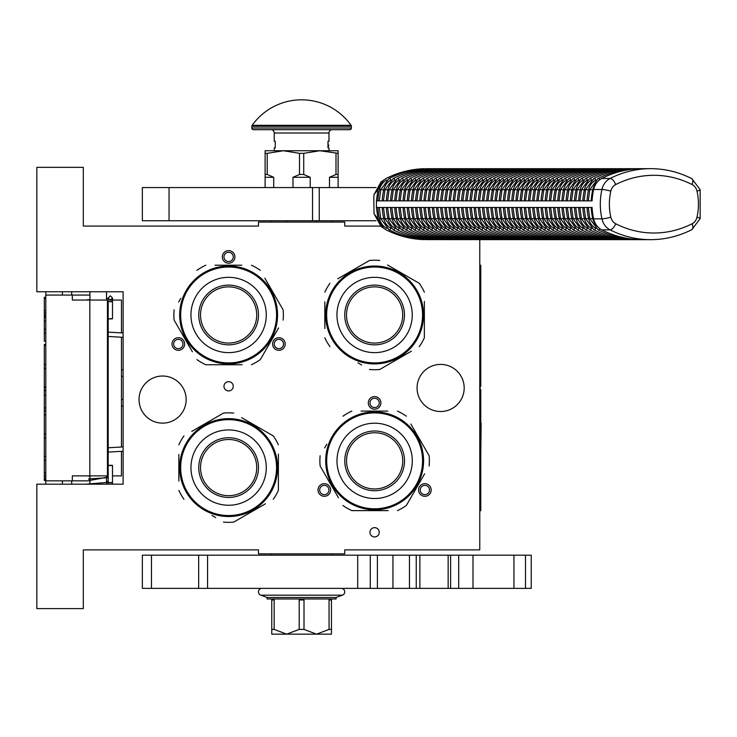 <?xml version="1.0" encoding="UTF-8"?>
<svg xmlns="http://www.w3.org/2000/svg" width="737" height="737" viewBox="0 0 737 737"><rect width="100%" height="100%" fill="white"/><g stroke="black" fill="none" stroke-linecap="round" stroke-linejoin="round"><path stroke-width="1.11" d="M228.617 381.665A4.643 4.643 0 0 0 223.974 386.308A4.643 4.643 0 0 0 228.617 390.951A4.643 4.643 0 0 0 233.26 386.308A4.643 4.643 0 0 0 228.617 381.665M374.599 527.646A4.643 4.643 0 0 0 369.956 532.289A4.643 4.643 0 0 0 374.599 536.941A4.643 4.643 0 0 0 379.242 532.289A4.643 4.643 0 0 0 374.599 527.646M181.486 349.467A6.301 6.301 0 0 0 183.799 340.853A6.301 6.301 0 0 0 175.185 338.55A6.301 6.301 0 0 0 172.873 347.164A6.301 6.301 0 0 0 181.486 349.467M282.05 338.55A6.301 6.301 0 0 0 273.436 340.853A6.301 6.301 0 0 0 275.749 349.467A6.301 6.301 0 0 0 284.362 347.164A6.301 6.301 0 0 0 282.05 338.55M222.316 256.918A6.301 6.301 0 0 0 228.617 263.22A6.301 6.301 0 0 0 234.919 256.918A6.301 6.301 0 0 0 228.617 250.617A6.301 6.301 0 0 0 222.316 256.918M327.468 495.448A6.301 6.301 0 0 0 329.78 486.835A6.301 6.301 0 0 0 321.166 484.531A6.301 6.301 0 0 0 318.854 493.145A6.301 6.301 0 0 0 327.468 495.448M428.031 484.531A6.301 6.301 0 0 0 419.427 486.835A6.301 6.301 0 0 0 421.73 495.448A6.301 6.301 0 0 0 430.344 493.145A6.301 6.301 0 0 0 428.031 484.531M368.297 402.899A6.301 6.301 0 0 0 374.599 409.201A6.301 6.301 0 0 0 380.9 402.899A6.301 6.301 0 0 0 374.599 396.598A6.301 6.301 0 0 0 368.297 402.899M139.035 399.583A23.556 23.556 0 0 0 162.591 423.139A23.556 23.556 0 0 0 186.148 399.583A23.556 23.556 0 0 0 162.591 376.027A23.556 23.556 0 0 0 139.035 399.583M417.068 387.966A23.556 23.556 0 0 0 440.625 411.522A23.556 23.556 0 0 0 464.181 387.966A23.556 23.556 0 0 0 440.625 364.41A23.556 23.556 0 0 0 417.068 387.966M380.449 226.066L344.741 226.066L344.741 222.077L258.475 222.077L258.475 226.066L83.299 226.066L83.299 167.336L36.85 167.336L36.85 291.751L123.116 291.751L123.116 484.181L36.85 484.181L36.85 608.605L83.299 608.605L83.299 549.876L258.475 549.876L258.475 553.856L344.741 553.856L344.741 549.876L479.769 549.876L479.769 239.663M176.014 339.987A4.643 4.643 0 0 1 182.361 341.682A4.643 4.643 0 0 1 180.657 348.03A4.643 4.643 0 0 1 174.31 346.335A4.643 4.643 0 0 1 176.014 339.987M276.578 348.03A4.643 4.643 0 0 1 274.873 341.682A4.643 4.643 0 0 1 281.221 339.987A4.643 4.643 0 0 1 282.925 346.335A4.643 4.643 0 0 1 276.578 348.03M233.26 256.918A4.643 4.643 0 0 1 228.617 261.561A4.643 4.643 0 0 1 223.974 256.918A4.643 4.643 0 0 1 228.617 252.275A4.643 4.643 0 0 1 233.26 256.918M321.995 485.969A4.643 4.643 0 0 1 328.343 487.664A4.643 4.643 0 0 1 326.638 494.011A4.643 4.643 0 0 1 320.291 492.316A4.643 4.643 0 0 1 321.995 485.969M422.559 494.011A4.643 4.643 0 0 1 420.855 487.664A4.643 4.643 0 0 1 427.202 485.969A4.643 4.643 0 0 1 428.906 492.316A4.643 4.643 0 0 1 422.559 494.011M379.242 402.899A4.643 4.643 0 0 1 374.599 407.543A4.643 4.643 0 0 1 369.956 402.899A4.643 4.643 0 0 1 374.599 398.256A4.643 4.643 0 0 1 379.242 402.899M328.315 222.077L304.501 222.077M89.932 484.181L89.932 475.89M89.932 300.051L89.932 291.751M106.524 484.181L106.524 475.89M106.524 300.051L106.524 291.751M123.116 405.801A6.633 6.633 0 0 1 121.458 406.179M123.116 370.14A6.633 6.633 0 0 0 121.458 369.753M121.458 451.33L121.458 475.89L112.494 475.89M108.182 475.89L72.346 475.89L72.346 480.865L45.805 480.865L45.805 484.181L45.805 480.542L44.312 480.542L44.312 344.474L45.805 344.474L45.805 341.277L44.312 341.277L44.312 297.297L45.805 297.297L45.805 291.751L45.805 480.865M121.458 447.018L121.458 337.214M121.458 332.903L121.458 300.051L109.702 300.051M71.682 295.067L71.682 291.751M71.682 484.181L71.682 480.865M89.932 295.067L45.805 295.067M89.932 480.865L72.346 480.865M72.346 295.067L72.346 300.051L89.831 300.051L89.831 475.89M107.445 475.89L107.445 300.051L89.831 300.051M45.805 317.057L44.312 317.057M45.805 298.393L44.312 298.393M45.805 310.498L44.312 310.498M45.805 313.022L44.312 313.022M45.805 315.04L44.312 315.04M45.805 316.551L44.312 316.551M45.805 333.207L44.312 333.207M45.805 321.092L44.312 321.092M45.805 329.172L44.312 329.172M45.805 364.493L44.312 364.493M45.805 345.312L44.312 345.312M45.805 368.528L44.312 368.528M45.805 386.695L44.312 386.695M45.805 390.73L44.312 390.73M45.805 395.272L44.312 395.272M45.805 407.883L44.312 407.883M45.805 410.914L44.312 410.914M45.805 434.121L44.312 434.121M45.805 414.949L44.312 414.949M45.805 438.156L44.312 438.156M45.805 456.323L44.312 456.323M45.805 472.472L44.312 472.472M45.805 474.987L44.312 474.987M45.805 477.014L44.312 477.014M45.805 479.032L44.312 479.032M45.805 480.036L44.312 480.036M45.805 460.358L44.312 460.358M44.312 390.38L45.805 390.38M110.338 318.688C113.12 318.771 113.12 318.854 110.338 318.937C107.556 318.854 107.556 318.771 110.338 318.688C113.12 318.771 113.12 318.854 110.338 318.937C107.556 318.854 107.556 318.771 110.338 318.688M108.182 298.319L106.524 298.457M89.932 299.498L85.768 300.051M110.338 465.544C113.12 465.462 113.12 465.379 110.338 465.296C107.556 465.379 107.556 465.462 110.338 465.544C113.12 465.462 113.12 465.379 110.338 465.296C107.556 465.379 107.556 465.462 110.338 465.544M108.182 481.611L106.524 481.464M89.932 480.423L106.524 477.336M89.932 476.268L87.298 475.89M85.768 484.181L108.182 482.357M108.182 481.353L106.524 481.215M89.932 480.183L88.578 478.949L108.182 477.687M108.182 476.544L106.524 476.415M228.617 362.917A47.942 47.942 0 0 0 276.559 314.975A47.942 47.942 0 0 0 228.617 267.034A47.942 47.942 0 0 0 180.676 314.975A47.942 47.942 0 0 0 228.617 362.917M228.617 363.912A48.937 48.937 0 0 0 277.554 314.975A48.937 48.937 0 0 0 228.617 266.039A48.937 48.937 0 0 0 179.681 314.975A48.937 48.937 0 0 0 228.617 363.912M241.764 265.209L215.103 265.209M218.944 265.209L224.002 265.209M180.74 298.365L178.621 302.041M190.293 348.131L174.116 320.107A54.741 54.741 0 0 1 174.116 309.844M174.116 320.107L192.412 351.807M215.471 364.741L205.807 364.741A54.741 54.741 0 0 1 196.917 359.61M205.807 364.741L242.132 364.741M238.291 364.741L233.233 364.741M251.428 364.741A54.741 54.741 0 0 0 260.318 359.61L278.614 327.919M276.495 331.595L260.318 359.61M283.119 320.107A54.741 54.741 0 0 0 283.119 309.844L264.823 278.144M266.941 281.829L283.119 309.844M260.318 270.341A54.741 54.741 0 0 0 251.428 265.209M196.917 270.341A54.741 54.741 0 0 1 205.807 265.209M243.901 361.471L244.831 361.148M241.57 362.171L243.367 361.637M243.993 361.434L245.154 361.038M235.858 363.378L237.231 363.148A48.937 48.937 0 0 0 238.438 362.917L239.682 362.65A48.937 48.937 0 0 0 244.896 361.13M237.13 363.166L237.756 363.055M239.322 362.733A48.937 48.937 0 0 1 238.438 362.917L239.682 362.65M254.716 356.376L254.283 356.644L254.716 356.376A48.937 48.937 0 0 0 264.049 348.739L264.187 348.583M253.528 357.095L253.703 356.994A48.937 48.937 0 0 1 253.528 357.095L253.086 357.362L253.528 357.095M245.882 360.771L246.37 360.586M247.217 360.236A48.937 48.937 0 0 0 250.11 358.947M258.42 353.797A48.937 48.937 0 0 0 259.396 353.023M266.425 346.049L266.932 345.413L266.425 346.049M268.563 343.249L267.485 344.713L268.563 343.249L268.019 342.871M253.086 357.362L252.469 357.712A48.937 48.937 0 0 0 252.644 357.611L253.086 357.362M236.135 363.332L237.176 363.157M200.519 314.975A28.098 28.098 0 0 0 228.617 343.073A28.098 28.098 0 0 0 256.716 314.975A28.098 28.098 0 0 0 228.617 286.877A28.098 28.098 0 0 0 200.519 314.975M198.76 314.975A29.858 29.858 0 0 1 228.617 285.118A29.858 29.858 0 0 1 258.475 314.975A29.858 29.858 0 0 1 228.617 344.842A29.858 29.858 0 0 1 198.76 314.975M190.957 314.975A37.661 37.661 0 0 0 228.617 352.636A37.661 37.661 0 0 0 266.278 314.975A37.661 37.661 0 0 0 228.617 277.324A37.661 37.661 0 0 0 190.957 314.975M276.559 467.599A47.942 47.942 0 0 0 228.617 419.657A47.942 47.942 0 0 0 180.676 467.599A47.942 47.942 0 0 0 228.617 515.541A47.942 47.942 0 0 0 276.559 467.599M277.554 467.599A48.937 48.937 0 0 0 228.617 418.662A48.937 48.937 0 0 0 179.681 467.599A48.937 48.937 0 0 0 228.617 516.536A48.937 48.937 0 0 0 277.554 467.599M178.851 454.453L178.851 481.114M178.851 477.263L178.851 472.205M212.007 515.467L215.683 517.595M261.773 505.923L233.749 522.1A54.741 54.741 0 0 1 223.486 522.1M233.749 522.1L265.449 503.795M278.383 480.736L278.383 490.4A54.741 54.741 0 0 1 273.252 499.29M278.383 490.4L278.383 454.075M278.383 457.926L278.383 462.983M278.383 444.789A54.741 54.741 0 0 0 273.252 435.899L241.552 417.603M245.228 419.722L273.252 435.899M233.749 413.098A54.741 54.741 0 0 0 223.486 413.098L191.786 431.394M195.462 429.275L223.486 413.098M183.983 435.899A54.741 54.741 0 0 0 178.851 444.789M183.983 499.29A54.741 54.741 0 0 1 178.851 490.4M275.104 452.315L274.79 451.385M275.463 453.439L275.279 452.85M275.076 452.214L274.68 451.062M275.813 454.646L275.472 453.467M277.02 460.358L276.79 458.985A48.937 48.937 0 0 0 276.559 457.769L276.292 456.535A48.937 48.937 0 0 0 274.772 451.32M276.974 460.072L276.697 458.451M276.568 457.806L276.292 456.535M276.559 457.769A48.937 48.937 0 0 0 276.366 456.894M270.009 441.491L270.286 441.933L270.009 441.491A48.937 48.937 0 0 0 262.971 432.748M274.413 450.335L274.219 449.846M273.878 448.99A48.937 48.937 0 0 0 272.579 446.097M267.43 437.796A48.937 48.937 0 0 0 266.665 436.82M259.691 429.791L259.055 429.275L259.691 429.791M256.891 427.653L258.346 428.722L256.891 427.653L256.513 428.197M270.995 443.13L271.354 443.748A48.937 48.937 0 0 0 271.253 443.573L270.995 443.13M271.935 444.826L272.027 445.001A48.937 48.937 0 0 0 271.354 443.748M228.617 495.697A28.098 28.098 0 0 0 256.716 467.599A28.098 28.098 0 0 0 228.617 439.501A28.098 28.098 0 0 0 200.519 467.599A28.098 28.098 0 0 0 228.617 495.697M228.617 497.457A29.858 29.858 0 0 1 198.76 467.599A29.858 29.858 0 0 1 228.617 437.732A29.858 29.858 0 0 1 258.475 467.599A29.858 29.858 0 0 1 228.617 497.457M228.617 505.25A37.661 37.661 0 0 0 266.278 467.599A37.661 37.661 0 0 0 228.617 429.938A37.661 37.661 0 0 0 190.957 467.599A37.661 37.661 0 0 0 228.617 505.25M422.541 314.975A47.942 47.942 0 0 0 374.599 267.034A47.942 47.942 0 0 0 326.657 314.975A47.942 47.942 0 0 0 374.599 362.917A47.942 47.942 0 0 0 422.541 314.975M423.535 314.975A48.937 48.937 0 0 0 374.599 266.039A48.937 48.937 0 0 0 325.662 314.975A48.937 48.937 0 0 0 374.599 363.912A48.937 48.937 0 0 0 423.535 314.975M324.833 301.838L324.833 328.499M324.833 324.648L324.833 319.591M357.989 362.853L361.664 364.972M407.754 353.299L379.73 369.477A54.741 54.741 0 0 1 369.467 369.477M379.73 369.477L411.43 351.18M424.365 328.122L424.365 337.786A54.741 54.741 0 0 1 419.233 346.676M424.365 337.786L424.365 301.461M424.365 305.302L424.365 310.369M424.365 292.174A54.741 54.741 0 0 0 419.233 283.284L387.533 264.979M391.218 267.107L419.233 283.284M379.73 260.474A54.741 54.741 0 0 0 369.467 260.474L337.767 278.779M341.443 276.651L369.467 260.474M329.964 283.284A54.741 54.741 0 0 0 324.833 292.174M329.964 346.676A54.741 54.741 0 0 1 324.833 337.786M421.094 299.701L420.772 298.771M421.444 300.825L421.26 300.235M421.057 299.6L420.661 298.439M421.794 302.023L421.453 300.853M423.001 307.744L422.771 306.371A48.937 48.937 0 0 0 422.541 305.155L422.273 303.911A48.937 48.937 0 0 0 420.753 298.697M422.789 306.463L422.679 305.837M422.55 305.192L422.273 303.911M422.541 305.155A48.937 48.937 0 0 0 422.347 304.27M415.99 288.876L416.267 289.309L415.99 288.876A48.937 48.937 0 0 0 408.362 279.553L408.206 279.406M416.718 290.065L416.617 289.89A48.937 48.937 0 0 1 416.718 290.065L416.976 290.507L416.718 290.065M420.394 297.711L420.201 297.232M413.411 285.173A48.937 48.937 0 0 0 412.646 284.196M405.672 277.176L405.037 276.661L405.672 277.176M402.872 275.039L404.337 276.108L402.872 275.039L402.494 275.574M416.976 290.507L417.335 291.133A48.937 48.937 0 0 0 417.234 290.958L416.976 290.507M422.955 307.458L422.78 306.417M417.916 292.211L418.008 292.386A48.937 48.937 0 0 0 417.335 291.133M374.599 343.073A28.098 28.098 0 0 0 402.697 314.975A28.098 28.098 0 0 0 374.599 286.877A28.098 28.098 0 0 0 346.501 314.975A28.098 28.098 0 0 0 374.599 343.073M374.599 344.842A29.858 29.858 0 0 1 344.741 314.975A29.858 29.858 0 0 1 374.599 285.118A29.858 29.858 0 0 1 404.456 314.975A29.858 29.858 0 0 1 374.599 344.842M374.599 352.636A37.661 37.661 0 0 0 412.259 314.975A37.661 37.661 0 0 0 374.599 277.324A37.661 37.661 0 0 0 336.947 314.975A37.661 37.661 0 0 0 374.599 352.636M374.636 508.797A47.942 47.942 0 0 0 422.577 460.855A47.942 47.942 0 0 0 374.636 412.913A47.942 47.942 0 0 0 326.694 460.855A47.942 47.942 0 0 0 374.636 508.797M374.636 509.792A48.937 48.937 0 0 0 423.572 460.855A48.937 48.937 0 0 0 374.636 411.919A48.937 48.937 0 0 0 325.699 460.855A48.937 48.937 0 0 0 374.636 509.792M387.782 411.089L361.121 411.089M364.962 411.089L370.029 411.089M326.767 444.245L324.639 447.921M336.312 494.011L320.134 465.996A54.741 54.741 0 0 1 320.134 455.724M320.134 465.996L338.44 497.687M361.498 510.621L351.835 510.621A54.741 54.741 0 0 1 342.945 505.49M351.835 510.621L388.159 510.621M384.309 510.621L379.251 510.621M397.446 510.621A54.741 54.741 0 0 0 406.336 505.49L424.632 473.799M422.513 477.475L406.336 505.49M429.137 465.996A54.741 54.741 0 0 0 429.137 455.724L410.841 424.033M412.96 427.709L429.137 455.724M406.336 416.221A54.741 54.741 0 0 0 397.446 411.089M342.945 416.221A54.741 54.741 0 0 1 351.835 411.089M389.919 507.351L390.85 507.038M388.795 507.701L389.385 507.526M390.02 507.314L391.172 506.918M387.588 508.051L388.758 507.71M383.194 509.046L382.19 509.212A48.937 48.937 0 0 0 382.328 509.184M381.877 509.258L383.249 509.037A48.937 48.937 0 0 0 384.465 508.797L385.7 508.53A48.937 48.937 0 0 0 390.914 507.01M383.157 509.046L383.784 508.935M384.428 508.806L385.7 508.53M384.465 508.797A48.937 48.937 0 0 0 385.34 508.613M400.744 502.256L400.302 502.523L400.744 502.256A48.937 48.937 0 0 0 410.067 494.619L410.205 494.472M399.546 502.984L399.721 502.883A48.937 48.937 0 0 1 399.546 502.984L399.104 503.242L399.546 502.984M391.9 506.651L392.388 506.466M393.245 506.126A48.937 48.937 0 0 0 396.128 504.827M404.438 499.677A48.937 48.937 0 0 0 405.414 498.903M412.444 491.938L412.96 491.293L412.444 491.938M414.581 489.138L413.503 490.593L414.581 489.138L414.037 488.751M399.104 503.242L398.487 503.592A48.937 48.937 0 0 0 398.662 503.491L399.104 503.242M346.537 460.855A28.098 28.098 0 0 0 374.636 488.953A28.098 28.098 0 0 0 402.734 460.855A28.098 28.098 0 0 0 374.636 432.766A28.098 28.098 0 0 0 346.537 460.855M344.778 460.855A29.858 29.858 0 0 1 374.636 430.998A29.858 29.858 0 0 1 404.502 460.855A29.858 29.858 0 0 1 374.636 490.722A29.858 29.858 0 0 1 344.778 460.855M336.984 460.855A37.661 37.661 0 0 0 374.636 498.516A37.661 37.661 0 0 0 412.296 460.855A37.661 37.661 0 0 0 374.636 423.204A37.661 37.661 0 0 0 336.984 460.855M169.049 220.75L169.049 187.576L142.352 187.576L142.352 220.75L375.981 220.75M319.241 220.75L319.241 187.576L375.981 187.576M319.241 187.576L169.049 187.576M271.75 555.182L271.75 553.856M331.466 555.182L331.466 553.856M331.466 222.077L331.466 220.75M271.75 222.077L271.75 220.75M636.372 239.461L639.421 239.617A116.4 100.803 90 0 1 601.77 229.843L610.061 229.843A116.4 100.803 90 0 0 650.587 239.663L426.649 239.617M423.766 168.865L423.766 168.709C410.675 169.169 398.127 172.421 386.114 178.474L383.461 180.233L377.998 189.473L374.046 194.531L373.797 197.525L374.037 213.785L381.075 226.471L383.47 228.092L377.989 218.843L374.037 213.785M427.405 168.902L650.587 168.662A116.4 100.803 90 0 0 610.07 178.474A16.592 14.362 90 0 0 601.945 189.473A58.057 50.282 90 0 0 601.945 218.843A16.592 14.362 90 0 0 610.061 229.843A6.633 3.04 116.9 0 0 615.69 223.762A109.767 95.055 90 0 0 692.126 223.762A6.633 3.04 63.1 0 1 691.803 229.686L700.15 218.631L700.15 189.685L691.803 178.64C678.694 172.025 664.949 168.699 650.587 168.662M383.47 228.092L386.114 229.843C398.118 235.895 410.675 239.157 423.766 239.617L423.766 239.461M383.461 180.233L381.066 181.864L374.046 194.531M377.998 189.473L376.441 200.851L592.097 200.851A58.057 50.282 90 0 1 593.654 189.473A16.592 14.362 -90 0 1 601.77 178.474L610.07 178.474A6.633 3.04 -116.9 0 1 615.699 184.554A9.95 8.623 90 0 0 610.826 191.15A51.424 44.533 90 0 0 610.816 217.166A9.95 8.623 90 0 0 615.69 223.762M377.878 200.851A56.399 48.845 -90 0 1 379.389 189.888A14.933 12.925 -90 0 1 386.695 179.994A114.742 99.366 -90 0 1 386.75 179.975M390.969 179.939A2.46 1.124 -116.9 0 0 389.016 178.538C401.085 172.449 413.715 169.169 426.898 168.709L639.421 168.709A116.4 100.803 90 0 0 601.77 178.474M637.505 168.709L639.421 168.709M632.245 239.424L635.663 239.617M628.062 239.424L631.48 239.617M623.88 239.424L627.307 239.617M619.697 239.424L623.124 239.617M615.515 239.424L618.942 239.617M611.341 239.424L614.759 239.617M607.159 239.424L610.577 239.617M602.977 239.424L606.404 239.617M598.794 239.424L602.221 239.617M594.621 239.424L598.039 239.617M590.438 239.424L593.856 239.617M586.256 239.424L589.683 239.617M582.073 239.424L585.5 239.617M577.891 239.424L581.318 239.617M573.718 239.424L577.135 239.617M569.535 239.424L572.953 239.617M565.353 239.424L568.78 239.617M561.17 239.424L564.597 239.617M556.997 239.424L560.415 239.617M552.814 239.424L556.232 239.617M548.632 239.424L552.059 239.617M544.45 239.424L547.877 239.617M540.267 239.424L543.694 239.617M536.094 239.424L539.512 239.617M531.911 239.424L535.329 239.617M527.729 239.424L531.156 239.617M523.546 239.424L526.973 239.617M519.373 239.424L522.791 239.617M515.191 239.424L518.608 239.617M511.008 239.424L514.435 239.617M506.826 239.424L510.253 239.617M502.652 239.424L506.07 239.617M498.47 239.424L501.888 239.617M494.287 239.424L497.715 239.617M490.105 239.424L493.532 239.617M485.923 239.424L489.35 239.617M481.749 239.424L485.167 239.617M477.567 239.424L480.985 239.617M473.384 239.424L476.811 239.617M469.202 239.424L472.629 239.617M465.029 239.424L468.446 239.617M460.846 239.424L464.264 239.617M456.664 239.424L460.091 239.617M452.481 239.424L455.908 239.617M448.299 239.424L451.726 239.617M444.125 239.424L447.543 239.617M439.943 239.424L443.361 239.617M435.76 239.424L439.188 239.617M431.578 239.424L435.005 239.617M427.405 239.424L430.823 239.617M386.75 228.359A114.742 99.366 -90 0 1 386.695 228.332A14.933 12.925 -90 0 1 379.389 218.438A56.399 48.845 -90 0 1 377.878 207.484M376.441 200.851L376.441 207.484L377.989 218.843M379.592 200.851L382.19 200.851A56.399 48.845 90 0 1 383.701 189.888L380.808 189.547L379.26 200.842M431.578 168.902L431.081 168.709C417.897 169.169 405.267 172.449 393.199 178.538L384.99 189.547L383.443 200.842M435.76 168.902L435.263 168.709C422.071 169.169 409.45 172.449 397.372 178.538L389.173 189.547L387.625 200.842M439.943 168.902L439.436 168.709C426.253 169.169 413.623 172.449 401.554 178.538L393.346 189.547L391.808 200.842M444.125 168.902L443.619 168.709C430.436 169.169 417.805 172.449 405.737 178.538L397.529 189.547L395.981 200.842M448.299 168.902L447.801 168.709C434.618 169.169 421.988 172.449 409.919 178.538L401.711 189.547L400.163 200.842M452.481 168.902L451.984 168.709C438.791 169.169 426.17 172.449 414.102 178.538L405.894 189.547L404.346 200.842M456.664 168.902L456.157 168.709C442.974 169.169 430.344 172.449 418.275 178.538L410.076 189.547L408.528 200.842M460.846 168.902L460.339 168.709C447.156 169.169 434.526 172.449 422.458 178.538L414.249 189.547L412.711 200.842M465.029 168.902L464.522 168.709C451.339 169.169 438.708 172.449 426.64 178.538L418.432 189.547L416.884 200.842M469.202 168.902L468.704 168.709C455.521 169.169 442.891 172.449 430.823 178.538L422.614 189.547L421.067 200.842M473.384 168.902L472.887 168.709C459.695 169.169 447.073 172.449 434.996 178.538L426.797 189.547L425.249 200.842M477.567 168.902L477.06 168.709C463.877 169.169 451.247 172.449 439.178 178.538L430.97 189.547L429.431 200.842M481.749 168.902L481.243 168.709C468.059 169.169 455.429 172.449 443.361 178.538L435.152 189.547L433.605 200.842M485.923 168.902L485.425 168.709C472.242 169.169 459.612 172.449 447.543 178.538L439.335 189.547L437.787 200.842M490.105 168.902L489.608 168.709C476.415 169.169 463.794 172.449 451.717 178.538L443.517 189.547L441.97 200.842M494.287 168.902L493.781 168.709C480.598 169.169 467.967 172.449 455.899 178.538L447.7 189.547L446.152 200.842M498.47 168.902L497.963 168.709C484.78 169.169 472.15 172.449 460.081 178.538L451.873 189.547L450.325 200.842M502.652 168.902L502.146 168.709C488.963 169.169 476.332 172.449 464.264 178.538L456.056 189.547L454.508 200.842M506.826 168.902L506.328 168.709C493.136 169.169 480.515 172.449 468.446 178.538L460.238 189.547L458.69 200.842M511.008 168.902L510.511 168.709C497.318 169.169 484.697 172.449 472.62 178.538L464.421 189.547L462.873 200.842M515.191 168.902L514.684 168.709C501.501 169.169 488.871 172.449 476.802 178.538L468.594 189.547L467.055 200.842M519.373 168.902L518.866 168.709C505.683 169.169 493.053 172.449 480.985 178.538L472.776 189.547L471.229 200.842M523.546 168.902L523.049 168.709C509.866 169.169 497.235 172.449 485.167 178.538L476.959 189.547L475.411 200.842M527.729 168.902L527.231 168.709C514.039 169.169 501.418 172.449 489.34 178.538L481.141 189.547L479.594 200.842M531.911 168.902L531.405 168.709C518.222 169.169 505.591 172.449 493.523 178.538L485.324 189.547L483.776 200.842M536.094 168.902L535.587 168.709C522.404 169.169 509.774 172.449 497.705 178.538L489.497 189.547L487.949 200.842M540.276 168.902L539.77 168.709C526.587 169.169 513.956 172.449 501.888 178.538L493.679 189.547L492.132 200.842M544.45 168.902L543.952 168.709C530.76 169.169 518.139 172.449 506.07 178.538L497.862 189.547L496.314 200.842M548.632 168.902L548.125 168.709C534.942 169.169 522.312 172.449 510.244 178.538L502.044 189.547L500.497 200.842M552.814 168.902L552.308 168.709C539.125 169.169 526.494 172.449 514.426 178.538L506.218 189.547L504.679 200.842M556.997 168.902L556.49 168.709C543.307 169.169 530.677 172.449 518.608 178.538L510.4 189.547L508.852 200.842M561.17 168.902L560.673 168.709C547.49 169.169 534.859 172.449 522.791 178.538L514.583 189.547L513.035 200.842M565.353 168.902L564.855 168.709C551.663 169.169 539.042 172.449 526.964 178.538L518.765 189.547L517.217 200.842M569.535 168.902L569.028 168.709C555.845 169.169 543.215 172.449 531.147 178.538L522.938 189.547L521.4 200.842M573.718 168.902L573.211 168.709C560.028 169.169 547.398 172.449 535.329 178.538L527.121 189.547L525.573 200.842M577.891 168.902L577.393 168.709C564.21 169.169 551.58 172.449 539.512 178.538L531.303 189.547L529.756 200.842M582.073 168.902L581.576 168.709C568.384 169.169 555.762 172.449 543.694 178.538L535.486 189.547L533.938 200.842M586.256 168.902L585.749 168.709C572.566 169.169 559.936 172.449 547.867 178.538L539.668 189.547L538.121 200.842M590.438 168.902L589.932 168.709C576.749 169.169 564.118 172.449 552.05 178.538L543.842 189.547L542.303 200.842M594.621 168.902L594.114 168.709C580.931 169.169 568.301 172.449 556.232 178.538L548.024 189.547L546.476 200.842M598.794 168.902L598.297 168.709C585.114 169.169 572.483 172.449 560.415 178.538L552.206 189.547L550.659 200.842M602.977 168.902L602.479 168.709C589.287 169.169 576.666 172.449 564.588 178.538L556.389 189.547L554.841 200.842M607.159 168.902L606.652 168.709C593.469 169.169 580.839 172.449 568.771 178.538L560.562 189.547L559.024 200.842M611.341 168.902L610.835 168.709C597.652 169.169 585.021 172.449 572.953 178.538L564.745 189.547L563.197 200.842M615.515 168.902L615.017 168.709C601.834 169.169 589.204 172.449 577.135 178.538L568.927 189.547L567.379 200.842M619.697 168.902L619.2 168.709C606.007 169.169 593.386 172.449 581.309 178.538L573.11 189.547L571.562 200.842M623.88 168.902L623.373 168.709C610.19 169.169 597.56 172.449 585.491 178.538L577.292 189.547L575.744 200.842M628.062 168.902L627.556 168.709C614.372 169.169 601.742 172.449 589.674 178.538L581.465 189.547L579.918 200.842M632.245 168.902L631.738 168.709C618.555 169.169 605.925 172.449 593.856 178.538L585.648 189.547L584.1 200.842M636.363 168.865L635.92 168.709C622.728 169.169 610.107 172.449 598.039 178.538L589.83 189.547L588.283 200.842M601.77 229.843A16.592 14.362 -90 0 1 593.644 218.843L601.945 218.843A6.633 0.838 167.2 0 0 610.816 217.166M376.441 207.484L592.097 207.484A58.057 50.282 90 0 0 593.644 218.843M379.592 207.484L382.19 207.484A56.399 48.845 90 0 0 383.701 218.438A14.933 12.925 90 0 0 390.665 228.148M390.665 180.178A14.933 12.925 90 0 0 383.701 189.888L384.917 189.888M597.947 181.33A14.933 12.925 90 0 0 592.714 189.888A56.399 48.845 90 0 0 591.212 200.851L592.097 200.851M588.614 200.851L591.212 200.851M592.097 207.484L588.614 207.484M591.212 207.484A56.399 48.845 90 0 0 592.714 218.438A14.933 12.925 90 0 0 597.974 227.024M580.249 200.851L582.847 200.851A56.399 48.845 90 0 1 584.358 189.888L581.465 189.547M584.432 200.851L587.03 200.851A56.399 48.845 90 0 1 588.541 189.888L585.648 189.547M576.067 200.851L578.674 200.851A56.399 48.845 90 0 1 580.176 189.888L577.292 189.547M571.894 200.851L574.491 200.851A56.399 48.845 90 0 1 575.993 189.888L573.11 189.547M567.711 200.851L570.309 200.851A56.399 48.845 90 0 1 571.82 189.888L568.927 189.547M563.529 200.851L566.127 200.851A56.399 48.845 90 0 1 567.637 189.888L564.745 189.547M559.346 200.851L561.953 200.851A56.399 48.845 90 0 1 563.455 189.888L560.562 189.547M555.164 200.851L557.771 200.851A56.399 48.845 90 0 1 559.272 189.888L556.389 189.547M550.99 200.851L553.588 200.851A56.399 48.845 90 0 1 555.09 189.888L552.206 189.547M546.808 200.851L549.406 200.851A56.399 48.845 90 0 1 550.917 189.888L548.024 189.547M542.625 200.851L545.223 200.851A56.399 48.845 90 0 1 546.734 189.888L543.842 189.547M538.443 200.851L541.05 200.851A56.399 48.845 90 0 1 542.552 189.888L539.668 189.547M534.27 200.851L536.868 200.851A56.399 48.845 90 0 1 538.369 189.888L535.486 189.547M530.087 200.851L532.685 200.851A56.399 48.845 90 0 1 534.196 189.888L531.303 189.547M525.905 200.851L528.503 200.851A56.399 48.845 90 0 1 530.014 189.888L527.121 189.547M521.722 200.851L524.329 200.851A56.399 48.845 90 0 1 525.831 189.888L522.938 189.547M517.549 200.851L520.147 200.851A56.399 48.845 90 0 1 521.649 189.888L518.765 189.547M513.367 200.851L515.964 200.851A56.399 48.845 90 0 1 517.466 189.888L514.583 189.547M509.184 200.851L511.782 200.851A56.399 48.845 90 0 1 513.293 189.888L510.4 189.547M505.002 200.851L507.6 200.851A56.399 48.845 90 0 1 509.11 189.888L506.218 189.547M500.819 200.851L503.426 200.851A56.399 48.845 90 0 1 504.928 189.888L502.044 189.547M496.646 200.851L499.244 200.851A56.399 48.845 90 0 1 500.745 189.888L497.862 189.547M492.463 200.851L495.061 200.851A56.399 48.845 90 0 1 496.572 189.888L493.679 189.547M488.281 200.851L490.879 200.851A56.399 48.845 90 0 1 492.39 189.888L489.497 189.547M484.098 200.851L486.706 200.851A56.399 48.845 90 0 1 488.207 189.888L485.324 189.547M479.925 200.851L482.523 200.851A56.399 48.845 90 0 1 484.025 189.888L481.141 189.547M475.743 200.851L478.341 200.851A56.399 48.845 90 0 1 479.842 189.888L476.959 189.547M471.56 200.851L474.158 200.851A56.399 48.845 90 0 1 475.669 189.888L472.776 189.547M467.378 200.851L469.976 200.851A56.399 48.845 90 0 1 471.487 189.888L468.594 189.547M463.195 200.851L465.802 200.851A56.399 48.845 90 0 1 467.304 189.888L464.421 189.547M459.022 200.851L461.62 200.851A56.399 48.845 90 0 1 463.122 189.888L460.238 189.547M454.84 200.851L457.437 200.851A56.399 48.845 90 0 1 458.948 189.888L456.056 189.547M450.657 200.851L453.255 200.851A56.399 48.845 90 0 1 454.766 189.888L451.873 189.547M446.475 200.851L449.082 200.851A56.399 48.845 90 0 1 450.583 189.888L447.7 189.547M442.301 200.851L444.899 200.851A56.399 48.845 90 0 1 446.401 189.888L443.517 189.547M438.119 200.851L440.717 200.851A56.399 48.845 90 0 1 442.228 189.888L439.335 189.547M433.936 200.851L436.534 200.851A56.399 48.845 90 0 1 438.045 189.888L435.152 189.547M429.754 200.851L432.361 200.851A56.399 48.845 90 0 1 433.863 189.888L430.97 189.547M425.571 200.851L428.179 200.851A56.399 48.845 90 0 1 429.68 189.888L426.797 189.547M421.398 200.851L423.996 200.851A56.399 48.845 90 0 1 425.498 189.888L422.614 189.547M417.216 200.851L419.814 200.851A56.399 48.845 90 0 1 421.324 189.888L418.432 189.547M413.033 200.851L415.631 200.851A56.399 48.845 90 0 1 417.142 189.888L414.249 189.547M408.851 200.851L411.458 200.851A56.399 48.845 90 0 1 412.96 189.888L410.076 189.547M404.677 200.851L407.275 200.851A56.399 48.845 90 0 1 408.777 189.888L405.894 189.547M400.495 200.851L403.093 200.851A56.399 48.845 90 0 1 404.604 189.888L401.711 189.547M396.313 200.851L398.91 200.851A56.399 48.845 90 0 1 400.421 189.888L397.529 189.547M392.13 200.851L394.737 200.851A56.399 48.845 90 0 1 396.239 189.888L393.346 189.547M387.957 200.851L390.555 200.851A56.399 48.845 90 0 1 392.056 189.888L389.173 189.547M383.774 200.851L386.372 200.851A56.399 48.845 90 0 1 387.874 189.888L384.99 189.547M383.774 207.484L386.372 207.484A56.399 48.845 90 0 0 387.874 218.438A14.933 12.925 90 0 0 394.848 228.148M387.957 207.484L390.555 207.484A56.399 48.845 90 0 0 392.056 218.438A14.933 12.925 90 0 0 399.021 228.148M392.13 207.484L394.737 207.484A56.399 48.845 90 0 0 396.239 218.438A14.933 12.925 90 0 0 403.203 228.148M396.313 207.484L398.91 207.484A56.399 48.845 90 0 0 400.421 218.438A14.933 12.925 90 0 0 407.386 228.148M400.495 207.484L403.093 207.484A56.399 48.845 90 0 0 404.604 218.438A14.933 12.925 90 0 0 411.568 228.148M404.677 207.484L407.275 207.484A56.399 48.845 90 0 0 408.777 218.438A14.933 12.925 90 0 0 415.742 228.148M408.851 207.484L411.458 207.484A56.399 48.845 90 0 0 412.96 218.438A14.933 12.925 90 0 0 419.924 228.148M413.033 207.484L415.631 207.484A56.399 48.845 90 0 0 417.142 218.438A14.933 12.925 90 0 0 424.107 228.148M417.216 207.484L419.814 207.484A56.399 48.845 90 0 0 421.324 218.438A14.933 12.925 90 0 0 428.289 228.148M421.398 207.484L423.996 207.484A56.399 48.845 90 0 0 425.498 218.438A14.933 12.925 90 0 0 432.472 228.148M425.581 207.484L428.179 207.484A56.399 48.845 90 0 0 429.68 218.438A14.933 12.925 90 0 0 436.645 228.148M429.754 207.484L432.361 207.484A56.399 48.845 90 0 0 433.863 218.438A14.933 12.925 90 0 0 440.827 228.148M433.936 207.484L436.534 207.484A56.399 48.845 90 0 0 438.045 218.438A14.933 12.925 90 0 0 445.01 228.148M438.119 207.484L440.717 207.484A56.399 48.845 90 0 0 442.228 218.438A14.933 12.925 90 0 0 449.192 228.148M442.301 207.484L444.899 207.484A56.399 48.845 90 0 0 446.401 218.438A14.933 12.925 90 0 0 453.366 228.148M446.475 207.484L449.082 207.484A56.399 48.845 90 0 0 450.583 218.438A14.933 12.925 90 0 0 457.548 228.148M450.657 207.484L453.255 207.484A56.399 48.845 90 0 0 454.766 218.438A14.933 12.925 90 0 0 461.731 228.148M454.84 207.484L457.437 207.484A56.399 48.845 90 0 0 458.948 218.438A14.933 12.925 90 0 0 465.913 228.148M459.022 207.484L461.62 207.484A56.399 48.845 90 0 0 463.122 218.438A14.933 12.925 90 0 0 470.095 228.148M463.204 207.484L465.802 207.484A56.399 48.845 90 0 0 467.304 218.438A14.933 12.925 90 0 0 474.269 228.148M467.378 207.484L469.976 207.484A56.399 48.845 90 0 0 471.487 218.438A14.933 12.925 90 0 0 478.451 228.148M471.56 207.484L474.158 207.484A56.399 48.845 90 0 0 475.669 218.438A14.933 12.925 90 0 0 482.634 228.148M475.743 207.484L478.341 207.484A56.399 48.845 90 0 0 479.842 218.438A14.933 12.925 90 0 0 486.816 228.148M479.925 207.484L482.523 207.484A56.399 48.845 90 0 0 484.025 218.438A14.933 12.925 90 0 0 490.989 228.148M484.098 207.484L486.706 207.484A56.399 48.845 90 0 0 488.207 218.438A14.933 12.925 90 0 0 495.172 228.148M488.281 207.484L490.879 207.484A56.399 48.845 90 0 0 492.39 218.438A14.933 12.925 90 0 0 499.354 228.148M492.463 207.484L495.061 207.484A56.399 48.845 90 0 0 496.572 218.438A14.933 12.925 90 0 0 503.537 228.148M496.646 207.484L499.244 207.484A56.399 48.845 90 0 0 500.745 218.438A14.933 12.925 90 0 0 507.71 228.148M500.819 207.484L503.426 207.484A56.399 48.845 90 0 0 504.928 218.438A14.933 12.925 90 0 0 511.893 228.148M505.002 207.484L507.6 207.484A56.399 48.845 90 0 0 509.11 218.438A14.933 12.925 90 0 0 516.075 228.148M509.184 207.484L511.782 207.484A56.399 48.845 90 0 0 513.293 218.438A14.933 12.925 90 0 0 520.258 228.148M513.367 207.484L515.964 207.484A56.399 48.845 90 0 0 517.466 218.438A14.933 12.925 90 0 0 524.44 228.148M517.549 207.484L520.147 207.484A56.399 48.845 90 0 0 521.649 218.438A14.933 12.925 90 0 0 528.613 228.148M521.722 207.484L524.329 207.484A56.399 48.845 90 0 0 525.831 218.438A14.933 12.925 90 0 0 532.796 228.148M525.905 207.484L528.503 207.484A56.399 48.845 90 0 0 530.014 218.438A14.933 12.925 90 0 0 536.978 228.148M530.087 207.484L532.685 207.484A56.399 48.845 90 0 0 534.196 218.438A14.933 12.925 90 0 0 541.161 228.148M534.27 207.484L536.868 207.484A56.399 48.845 90 0 0 538.369 218.438A14.933 12.925 90 0 0 545.334 228.148M538.443 207.484L541.05 207.484A56.399 48.845 90 0 0 542.552 218.438A14.933 12.925 90 0 0 549.516 228.148M542.625 207.484L545.223 207.484A56.399 48.845 90 0 0 546.734 218.438A14.933 12.925 90 0 0 553.699 228.148M546.808 207.484L549.406 207.484A56.399 48.845 90 0 0 550.917 218.438A14.933 12.925 90 0 0 557.881 228.148M550.99 207.484L553.588 207.484A56.399 48.845 90 0 0 555.09 218.438A14.933 12.925 90 0 0 562.064 228.148M555.173 207.484L557.771 207.484A56.399 48.845 90 0 0 559.272 218.438A14.933 12.925 90 0 0 566.237 228.148M559.346 207.484L561.953 207.484A56.399 48.845 90 0 0 563.455 218.438A14.933 12.925 90 0 0 570.42 228.148M563.529 207.484L566.127 207.484A56.399 48.845 90 0 0 567.637 218.438A14.933 12.925 90 0 0 574.602 228.148M567.711 207.484L570.309 207.484A56.399 48.845 90 0 0 571.82 218.438A14.933 12.925 90 0 0 578.785 228.148M571.894 207.484L574.491 207.484A56.399 48.845 90 0 0 575.993 218.438A14.933 12.925 90 0 0 582.958 228.148M576.067 207.484L578.674 207.484A56.399 48.845 90 0 0 580.176 218.438A14.933 12.925 90 0 0 587.14 228.148M580.249 207.484L582.847 207.484A56.399 48.845 90 0 0 584.358 218.438A14.933 12.925 90 0 0 591.323 228.148M584.432 207.484L587.03 207.484A56.399 48.845 90 0 0 588.541 218.438A14.933 12.925 90 0 0 595.505 228.148M394.848 180.178A14.933 12.925 90 0 0 387.874 189.888L389.09 189.888M399.021 180.178A14.933 12.925 90 0 0 392.056 189.888L393.272 189.888M403.203 180.178A14.933 12.925 90 0 0 396.239 189.888L397.455 189.888M407.386 180.178A14.933 12.925 90 0 0 400.421 189.888L401.637 189.888M411.568 180.178A14.933 12.925 90 0 0 404.604 189.888L405.82 189.888M415.742 180.178A14.933 12.925 90 0 0 408.777 189.888L409.993 189.888M419.924 180.178A14.933 12.925 90 0 0 412.96 189.888L414.176 189.888M424.107 180.178A14.933 12.925 90 0 0 417.142 189.888L418.358 189.888M428.289 180.178A14.933 12.925 90 0 0 421.324 189.888L422.541 189.888M432.472 180.178A14.933 12.925 90 0 0 425.498 189.888L426.714 189.888M436.645 180.178A14.933 12.925 90 0 0 429.68 189.888L430.896 189.888M440.827 180.178A14.933 12.925 90 0 0 433.863 189.888L435.079 189.888M445.01 180.178A14.933 12.925 90 0 0 438.045 189.888L439.261 189.888M449.192 180.178A14.933 12.925 90 0 0 442.228 189.888L443.434 189.888M453.366 180.178A14.933 12.925 90 0 0 446.401 189.888L447.617 189.888M457.548 180.178A14.933 12.925 90 0 0 450.583 189.888L451.799 189.888M461.731 180.178A14.933 12.925 90 0 0 454.766 189.888L455.982 189.888M465.913 180.178A14.933 12.925 90 0 0 458.948 189.888L460.164 189.888M470.095 180.178A14.933 12.925 90 0 0 463.122 189.888L464.338 189.888M474.269 180.178A14.933 12.925 90 0 0 467.304 189.888L468.52 189.888M478.451 180.178A14.933 12.925 90 0 0 471.487 189.888L472.703 189.888M482.634 180.178A14.933 12.925 90 0 0 475.669 189.888L476.885 189.888M486.816 180.178A14.933 12.925 90 0 0 479.842 189.888L481.058 189.888M490.989 180.178A14.933 12.925 90 0 0 484.025 189.888L485.241 189.888M495.172 180.178A14.933 12.925 90 0 0 488.207 189.888L489.423 189.888M499.354 180.178A14.933 12.925 90 0 0 492.39 189.888L493.606 189.888M503.537 180.178A14.933 12.925 90 0 0 496.572 189.888L497.788 189.888M507.71 180.178A14.933 12.925 90 0 0 500.745 189.888L501.961 189.888M511.893 180.178A14.933 12.925 90 0 0 504.928 189.888L506.144 189.888M516.075 180.178A14.933 12.925 90 0 0 509.11 189.888L510.326 189.888M520.258 180.178A14.933 12.925 90 0 0 513.293 189.888L514.509 189.888M524.44 180.178A14.933 12.925 90 0 0 517.466 189.888L518.682 189.888M528.613 180.178A14.933 12.925 90 0 0 521.649 189.888L522.865 189.888M532.796 180.178A14.933 12.925 90 0 0 525.831 189.888L527.047 189.888M536.978 180.178A14.933 12.925 90 0 0 530.014 189.888L531.23 189.888M541.161 180.178A14.933 12.925 90 0 0 534.196 189.888L535.412 189.888M545.334 180.178A14.933 12.925 90 0 0 538.369 189.888L539.585 189.888M549.516 180.178A14.933 12.925 90 0 0 542.552 189.888L543.768 189.888M553.699 180.178A14.933 12.925 90 0 0 546.734 189.888L547.95 189.888M557.881 180.178A14.933 12.925 90 0 0 550.917 189.888L552.133 189.888M562.064 180.178A14.933 12.925 90 0 0 555.09 189.888L556.306 189.888M566.237 180.178A14.933 12.925 90 0 0 559.272 189.888L560.488 189.888M570.42 180.178A14.933 12.925 90 0 0 563.455 189.888L564.671 189.888M574.602 180.178A14.933 12.925 90 0 0 567.637 189.888L568.853 189.888M578.785 180.178A14.933 12.925 90 0 0 571.82 189.888L573.027 189.888M582.958 180.178A14.933 12.925 90 0 0 575.993 189.888L577.209 189.888M587.14 180.178A14.933 12.925 90 0 0 580.176 189.888L581.392 189.888M591.323 180.178A14.933 12.925 90 0 0 584.358 189.888L585.574 189.888M595.505 180.178A14.933 12.925 90 0 0 588.541 189.888L589.757 189.888M265.117 187.576L265.117 174.466L267.227 174.466L267.227 153.333L283.358 150.744L319.858 150.744L338.108 153.333L338.108 150.744L319.858 150.744L303.727 153.333L299.489 153.333L299.489 174.466L303.727 174.466L303.727 153.333M329.494 187.576L329.494 177.295L335.989 174.466L338.108 174.466L338.108 153.333M338.108 174.466L338.108 187.576M335.989 174.466L335.989 153.333M303.727 174.466L310.222 177.295L310.222 187.576M292.994 187.576L292.994 177.295L299.489 174.466M265.117 174.466L265.117 150.744L283.358 150.744L299.489 153.333M267.227 174.466L273.722 177.295L273.722 187.576M329.494 177.295L338.108 177.295M292.994 177.295L310.222 177.295M265.117 153.333L267.227 153.333M265.117 177.295L273.722 177.295M252.146 125.318A60.72 60.72 0 0 1 351.07 125.318L252.146 125.318A1.658 1.658 111.6 0 0 251.842 126.285L251.842 128.017A1.658 1.658 41.4 0 0 253.5 129.684L291.539 129.684M325.183 129.684L349.716 129.684A1.658 1.658 -41.4 0 0 351.374 128.017L351.374 126.285A1.658 1.658 -111.7 0 0 351.07 125.318M349.716 129.684L253.5 129.684M303.064 129.684L311.687 129.684M274.238 150.744L274.238 147.925L275.233 147.925L275.233 141.292L274.238 141.292L274.238 133.001A3.317 3.317 130.3 0 0 270.921 129.684M274.238 133.001L328.978 133.001A3.317 3.317 -130.3 0 1 332.295 129.684M328.978 133.001L328.978 141.292L327.983 141.292L327.983 147.925L328.978 147.925L328.978 150.744M327.983 143.162L328.085 144.784M327.983 141.965L328.085 143.162M327.983 147.207L328.085 146.433M316.542 222.077L316.542 220.75M286.675 222.077L286.675 220.75M207.576 555.182L207.576 588.366L142.352 588.366L142.352 555.182L416.239 555.182L416.239 588.366L448.16 588.366L448.16 555.182L513.947 555.182L513.947 588.366L531.23 588.366L531.23 555.182L525.499 555.182L525.499 588.366M370.287 555.182L370.287 588.366L416.239 588.366M370.287 588.366L207.576 588.366M472.997 555.182L472.997 588.366L513.947 588.366M472.997 588.366L448.16 588.366M513.947 555.182L525.499 555.182M419.869 588.366L419.869 555.182L448.16 555.182M416.239 555.182L419.869 555.182M261.994 588.366A3.51 3.51 -80 0 0 260.787 595.174L267.135 597.486L267.135 598.978L271.234 598.978M260.787 595.174L342.429 595.174A3.51 3.51 80 0 0 341.231 588.366M267.135 597.486L336.081 597.486L336.081 598.978L271.76 598.978L271.75 634.152L286.675 634.152L274.155 629.407L271.75 629.407M342.429 595.174L336.081 597.486M331.466 629.407L329.061 629.407L329.061 599.973L331.466 599.973L331.466 634.152L286.675 634.152L299.204 629.407L304.012 629.407L304.012 599.973L301.608 599.973L301.608 598.978M271.75 632.89L271.75 629.564M271.75 599.973L274.155 599.973L274.155 629.407M301.608 599.973L299.204 599.973L299.204 629.407M281.884 598.978L291.474 598.978M329.061 629.407L316.542 634.152L304.012 629.407M331.466 599.973L331.466 598.978M311.742 598.978L321.332 598.978M479.769 265.209L480.764 265.209L480.764 386.308L480.1 386.308L480.1 389.624L480.764 389.624L480.764 510.723L479.769 510.723M480.764 413.807L480.764 423.112M481.132 423.102L480.764 455.567M480.764 457.603L480.764 466.843M123.116 376.358L121.458 376.358M62.396 295.067L62.396 291.751M62.396 484.181L62.396 480.865M121.458 399.583L123.116 399.583M45.805 387.192L44.312 387.192M110.338 301.461C113.12 301.544 113.12 301.626 110.338 301.709C107.556 301.626 107.556 301.544 110.338 301.461M108.182 318.808L108.182 484.181L108.182 297.988L108.182 301.58L108.182 297.988L110.338 300.143L112.494 297.988L110.338 295.832L108.182 297.988L110.338 295.841L112.494 297.997L112.494 318.808M110.338 482.772C113.12 482.689 113.12 482.606 110.338 482.523C107.556 482.606 107.556 482.689 110.338 482.772M312.543 220.75L312.543 187.576M692.126 223.762A9.95 8.623 90 0 0 696.999 217.166A6.633 0.838 12.8 0 1 700.15 218.631M696.999 217.166A51.424 44.533 90 0 0 696.99 191.15A6.633 0.838 -12.8 0 0 700.15 189.685M379.389 189.888L380.734 189.888M593.654 189.473L601.945 189.473A6.633 0.838 -167.2 0 1 610.826 191.15M696.99 191.15A9.95 8.623 90 0 0 692.117 184.554A6.633 3.04 -63.1 0 0 691.803 178.64M692.117 184.554A109.767 95.055 90 0 0 615.699 184.554M379.389 218.438L380.734 218.438M395.152 179.939A2.46 1.124 -116.9 0 0 393.199 178.538M399.334 179.939A2.46 1.124 -116.9 0 0 397.372 178.538M403.517 179.939A2.46 1.124 -116.9 0 0 401.554 178.538M407.699 179.939A2.46 1.124 -116.9 0 0 405.737 178.538M411.872 179.939A2.46 1.124 -116.9 0 0 409.919 178.538M416.055 179.939A2.46 1.124 -116.9 0 0 414.102 178.538M420.237 179.939A2.46 1.124 -116.9 0 0 418.275 178.538M424.42 179.939A2.46 1.124 -116.9 0 0 422.458 178.538M428.593 179.939A2.46 1.124 -116.9 0 0 426.64 178.538M432.776 179.939A2.46 1.124 -116.9 0 0 430.823 178.538M436.958 179.939A2.46 1.124 -116.9 0 0 434.996 178.538M441.141 179.939A2.46 1.124 -116.9 0 0 439.178 178.538M445.323 179.939A2.46 1.124 -116.9 0 0 443.361 178.538M449.496 179.939A2.46 1.124 -116.9 0 0 447.543 178.538M453.679 179.939A2.46 1.124 -116.9 0 0 451.717 178.538M457.861 179.939A2.46 1.124 -116.9 0 0 455.899 178.538M462.044 179.939A2.46 1.124 -116.9 0 0 460.081 178.538M466.217 179.939A2.46 1.124 -116.9 0 0 464.264 178.538M470.399 179.939A2.46 1.124 -116.9 0 0 468.446 178.538M474.582 179.939A2.46 1.124 -116.9 0 0 472.62 178.538M478.764 179.939A2.46 1.124 -116.9 0 0 476.802 178.538M482.938 179.939A2.46 1.124 -116.9 0 0 480.985 178.538M487.12 179.939A2.46 1.124 -116.9 0 0 485.167 178.538M491.303 179.939A2.46 1.124 -116.9 0 0 489.34 178.538M495.485 179.939A2.46 1.124 -116.9 0 0 493.523 178.538M499.668 179.939A2.46 1.124 -116.9 0 0 497.705 178.538M503.841 179.939A2.46 1.124 -116.9 0 0 501.888 178.538M508.023 179.939A2.46 1.124 -116.9 0 0 506.07 178.538M512.206 179.939A2.46 1.124 -116.9 0 0 510.244 178.538M516.388 179.939A2.46 1.124 -116.9 0 0 514.426 178.538M520.562 179.939A2.46 1.124 -116.9 0 0 518.608 178.538M524.744 179.939A2.46 1.124 -116.9 0 0 522.791 178.538M528.926 179.939A2.46 1.124 -116.9 0 0 526.964 178.538M533.109 179.939A2.46 1.124 -116.9 0 0 531.147 178.538M537.291 179.939A2.46 1.124 -116.9 0 0 535.329 178.538M541.465 179.939A2.46 1.124 -116.9 0 0 539.512 178.538M545.647 179.939A2.46 1.124 -116.9 0 0 543.694 178.538M549.83 179.939A2.46 1.124 -116.9 0 0 547.867 178.538M554.012 179.939A2.46 1.124 -116.9 0 0 552.05 178.538M558.185 179.939A2.46 1.124 -116.9 0 0 556.232 178.538M562.368 179.939A2.46 1.124 -116.9 0 0 560.415 178.538M566.55 179.939A2.46 1.124 -116.9 0 0 564.588 178.538M570.733 179.939A2.46 1.124 -116.9 0 0 568.771 178.538M574.915 179.939A2.46 1.124 -116.9 0 0 572.953 178.538M579.089 179.939A2.46 1.124 -116.9 0 0 577.135 178.538M583.271 179.939A2.46 1.124 -116.9 0 0 581.309 178.538M587.453 179.939A2.46 1.124 -116.9 0 0 585.491 178.538M591.636 179.939A2.46 1.124 -116.9 0 0 589.674 178.538M595.809 179.939A2.46 1.124 -116.9 0 0 593.856 178.538M599.835 179.671A2.46 1.124 -116.9 0 0 598.039 178.538M589.83 189.547L593.552 189.888M588.283 207.484L589.83 218.778L593.552 218.438M599.835 228.645A2.46 1.124 116.9 0 1 598.039 229.797C610.098 235.877 622.719 239.157 635.893 239.617M595.809 228.396A2.46 1.124 116.9 0 1 593.856 229.797C605.915 235.877 618.536 239.157 631.72 239.617M591.636 228.396A2.46 1.124 116.9 0 1 589.674 229.797C601.733 235.877 614.354 239.157 627.537 239.617M587.453 228.396A2.46 1.124 116.9 0 1 585.491 229.797C597.56 235.877 610.181 239.157 623.355 239.617M583.271 228.396A2.46 1.124 116.9 0 1 581.309 229.797C593.377 235.877 605.998 239.157 619.172 239.617M579.089 228.396A2.46 1.124 116.9 0 1 577.135 229.797C589.195 235.877 601.816 239.157 614.99 239.617M574.915 228.396A2.46 1.124 116.9 0 1 572.953 229.797C585.012 235.877 597.633 239.157 610.816 239.617M570.733 228.396A2.46 1.124 116.9 0 1 568.771 229.797C580.839 235.877 593.451 239.157 606.634 239.617M566.55 228.396A2.46 1.124 116.9 0 1 564.588 229.797C576.656 235.877 589.278 239.157 602.451 239.617M562.368 228.396A2.46 1.124 116.9 0 1 560.415 229.797C572.474 235.877 585.095 239.157 598.269 239.617M558.185 228.396A2.46 1.124 116.9 0 1 556.232 229.797C568.291 235.877 580.913 239.157 594.096 239.617M554.012 228.396A2.46 1.124 116.9 0 1 552.05 229.797C564.109 235.877 576.73 239.157 589.913 239.617M549.83 228.396A2.46 1.124 116.9 0 1 547.867 229.797C559.936 235.877 572.557 239.157 585.731 239.617M545.647 228.396A2.46 1.124 116.9 0 1 543.694 229.797C555.753 235.877 568.374 239.157 581.548 239.617M541.465 228.396A2.46 1.124 116.9 0 1 539.512 229.797C551.571 235.877 564.192 239.157 577.366 239.617M537.291 228.396A2.46 1.124 116.9 0 1 535.329 229.797C547.388 235.877 560.009 239.157 573.193 239.617M533.109 228.396A2.46 1.124 116.9 0 1 531.147 229.797C543.215 235.877 555.836 239.157 569.01 239.617M528.926 228.396A2.46 1.124 116.9 0 1 526.964 229.797C539.033 235.877 551.654 239.157 564.828 239.617M524.744 228.396A2.46 1.124 116.9 0 1 522.791 229.797C534.85 235.877 547.471 239.157 560.645 239.617M520.562 228.396A2.46 1.124 116.9 0 1 518.608 229.797C530.668 235.877 543.289 239.157 556.472 239.617M516.388 228.396A2.46 1.124 116.9 0 1 514.426 229.797C526.494 235.877 539.106 239.157 552.289 239.617M512.206 228.396A2.46 1.124 116.9 0 1 510.244 229.797C522.312 235.877 534.933 239.157 548.107 239.617M508.023 228.396A2.46 1.124 116.9 0 1 506.07 229.797C518.129 235.877 530.751 239.157 543.924 239.617M503.841 228.396A2.46 1.124 116.9 0 1 501.888 229.797C513.947 235.877 526.568 239.157 539.751 239.617M499.668 228.396A2.46 1.124 116.9 0 1 497.705 229.797C509.764 235.877 522.386 239.157 535.569 239.617M495.485 228.396A2.46 1.124 116.9 0 1 493.523 229.797C505.591 235.877 518.212 239.157 531.386 239.617M491.303 228.396A2.46 1.124 116.9 0 1 489.34 229.797C501.409 235.877 514.03 239.157 527.204 239.617M487.12 228.396A2.46 1.124 116.9 0 1 485.167 229.797C497.226 235.877 509.847 239.157 523.021 239.617M482.938 228.396A2.46 1.124 116.9 0 1 480.985 229.797C493.044 235.877 505.665 239.157 518.848 239.617M478.764 228.396A2.46 1.124 116.9 0 1 476.802 229.797C488.871 235.877 501.482 239.157 514.666 239.617M474.582 228.396A2.46 1.124 116.9 0 1 472.62 229.797C484.688 235.877 497.309 239.157 510.483 239.617M470.399 228.396A2.46 1.124 116.9 0 1 468.446 229.797C480.506 235.877 493.127 239.157 506.301 239.617M466.217 228.396A2.46 1.124 116.9 0 1 464.264 229.797C476.323 235.877 488.944 239.157 502.127 239.617M462.044 228.396A2.46 1.124 116.9 0 1 460.081 229.797C472.141 235.877 484.762 239.157 497.945 239.617M457.861 228.396A2.46 1.124 116.9 0 1 455.899 229.797C467.967 235.877 480.588 239.157 493.762 239.617M453.679 228.396A2.46 1.124 116.9 0 1 451.717 229.797C463.785 235.877 476.406 239.157 489.58 239.617M449.496 228.396A2.46 1.124 116.9 0 1 447.543 229.797C459.602 235.877 472.224 239.157 485.397 239.617M445.323 228.396A2.46 1.124 116.9 0 1 443.361 229.797C455.42 235.877 468.041 239.157 481.224 239.617M441.141 228.396A2.46 1.124 116.9 0 1 439.178 229.797C451.247 235.877 463.859 239.157 477.042 239.617M436.958 228.396A2.46 1.124 116.9 0 1 434.996 229.797C447.064 235.877 459.685 239.157 472.859 239.617M432.776 228.396A2.46 1.124 116.9 0 1 430.823 229.797C442.882 235.877 455.503 239.157 468.677 239.617M428.593 228.396A2.46 1.124 116.9 0 1 426.64 229.797C438.699 235.877 451.32 239.157 464.503 239.617M424.42 228.396A2.46 1.124 116.9 0 1 422.458 229.797C434.517 235.877 447.138 239.157 460.321 239.617M420.237 228.396A2.46 1.124 116.9 0 1 418.275 229.797C430.344 235.877 442.965 239.157 456.139 239.617M416.055 228.396A2.46 1.124 116.9 0 1 414.102 229.797C426.161 235.877 438.782 239.157 451.956 239.617M411.872 228.396A2.46 1.124 116.9 0 1 409.919 229.797C421.979 235.877 434.6 239.157 447.774 239.617M407.699 228.396A2.46 1.124 116.9 0 1 405.737 229.797C417.796 235.877 430.417 239.157 443.6 239.617M403.517 228.396A2.46 1.124 116.9 0 1 401.554 229.797C413.623 235.877 426.244 239.157 439.418 239.617M399.334 228.396A2.46 1.124 116.9 0 1 397.372 229.797C409.44 235.877 422.061 239.157 435.235 239.617M395.152 228.396A2.46 1.124 116.9 0 1 393.199 229.797C405.258 235.877 417.879 239.157 431.053 239.617M390.969 228.396A2.46 1.124 116.9 0 1 389.016 229.797C401.075 235.877 413.697 239.157 426.88 239.617M384.917 218.438L380.808 218.778L389.016 229.797M589.757 218.438L585.648 218.778L593.856 229.797M585.574 218.438L581.465 218.778L589.674 229.797M581.392 218.438L577.292 218.778L585.491 229.797M577.209 218.438L573.11 218.778L581.309 229.797M573.027 218.438L568.927 218.778L577.135 229.797M568.853 218.438L564.745 218.778L572.953 229.797M564.671 218.438L560.562 218.778L568.771 229.797M560.488 218.438L556.389 218.778L564.588 229.797M556.306 218.438L552.206 218.778L560.415 229.797M552.133 218.438L548.024 218.778L556.232 229.797M547.95 218.438L543.842 218.778L552.05 229.797M543.768 218.438L539.668 218.778L547.867 229.797M539.585 218.438L535.486 218.778L543.694 229.797M535.412 218.438L531.303 218.778L539.512 229.797M531.23 218.438L527.121 218.778L535.329 229.797M527.047 218.438L522.938 218.778L531.147 229.797M522.865 218.438L518.765 218.778L526.964 229.797M518.682 218.438L514.583 218.778L522.791 229.797M514.509 218.438L510.4 218.778L518.608 229.797M510.326 218.438L506.218 218.778L514.426 229.797M506.144 218.438L502.044 218.778L510.244 229.797M501.961 218.438L497.862 218.778L506.07 229.797M497.788 218.438L493.679 218.778L501.888 229.797M493.606 218.438L489.497 218.778L497.705 229.797M489.423 218.438L485.324 218.778L493.523 229.797M485.241 218.438L481.141 218.778L489.34 229.797M481.058 218.438L476.959 218.778L485.167 229.797M476.885 218.438L472.776 218.778L480.985 229.797M472.703 218.438L468.594 218.778L476.802 229.797M468.52 218.438L464.421 218.778L472.62 229.797M464.338 218.438L460.238 218.778L468.446 229.797M460.164 218.438L456.056 218.778L464.264 229.797M455.982 218.438L451.873 218.778L460.081 229.797M451.799 218.438L447.7 218.778L455.899 229.797M447.617 218.438L443.517 218.778L451.717 229.797M443.434 218.438L439.335 218.778L447.543 229.797M439.261 218.438L435.152 218.778L443.361 229.797M435.079 218.438L430.97 218.778L439.178 229.797M430.896 218.438L426.797 218.778L434.996 229.797M426.714 218.438L422.614 218.778L430.823 229.797M422.541 218.438L418.432 218.778L426.64 229.797M418.358 218.438L414.249 218.778L422.458 229.797M414.176 218.438L410.076 218.778L418.275 229.797M409.993 218.438L405.894 218.778L414.102 229.797M405.82 218.438L401.711 218.778L409.919 229.797M401.637 218.438L397.529 218.778L405.737 229.797M397.455 218.438L393.346 218.778L401.554 229.797M393.272 218.438L389.173 218.778L397.372 229.797M389.09 218.438L384.99 218.778L393.199 229.797M351.374 126.285L251.842 126.285M351.374 128.017L251.842 128.017M377.399 588.366L377.399 555.182M392.95 555.182L392.95 588.366M357.703 555.182L357.703 588.366M198.658 555.182L198.658 588.366M151.463 588.366L151.463 555.182M458.7 555.182L458.7 588.366M450.62 555.182L450.62 588.366M409.468 555.182L409.468 588.366M479.769 275.168L480.764 275.168M479.769 500.773L480.764 500.773M123.116 337.316L107.445 336.422M123.116 332.995L107.445 332.101M112.494 465.425L112.494 484.181M108.182 465.425L108.182 484.181M109.702 484.181L110.974 484.181M107.445 447.81L123.116 446.917M107.445 452.131L123.116 451.237M650.587 239.663C664.958 239.617 678.694 236.291 691.803 229.686M389.016 178.538L380.808 189.547M379.26 207.484L380.808 218.778M589.83 218.778L598.039 229.797M383.443 207.484L384.99 218.778M387.625 207.484L389.173 218.778M391.808 207.484L393.346 218.778M395.981 207.484L397.529 218.778M400.163 207.484L401.711 218.778M404.346 207.484L405.894 218.778M408.528 207.484L410.076 218.778M412.711 207.484L414.249 218.778M416.884 207.484L418.432 218.778M421.067 207.484L422.614 218.778M425.249 207.484L426.797 218.778M429.431 207.484L430.97 218.778M433.605 207.484L435.152 218.778M437.787 207.484L439.335 218.778M441.97 207.484L443.517 218.778M446.152 207.484L447.7 218.778M450.325 207.484L451.873 218.778M454.508 207.484L456.056 218.778M458.69 207.484L460.238 218.778M462.873 207.484L464.421 218.778M467.055 207.484L468.594 218.778M471.229 207.484L472.776 218.778M475.411 207.484L476.959 218.778M479.594 207.484L481.141 218.778M483.776 207.484L485.324 218.778M487.949 207.484L489.497 218.778M492.132 207.484L493.679 218.778M496.314 207.484L497.862 218.778M500.497 207.484L502.044 218.778M504.679 207.484L506.218 218.778M508.852 207.484L510.4 218.778M513.035 207.484L514.583 218.778M517.217 207.484L518.765 218.778M521.4 207.484L522.938 218.778M525.573 207.484L527.121 218.778M529.756 207.484L531.303 218.778M533.938 207.484L535.486 218.778M538.121 207.484L539.668 218.778M542.303 207.484L543.842 218.778M546.476 207.484L548.024 218.778M550.659 207.484L552.206 218.778M554.841 207.484L556.389 218.778M559.024 207.484L560.562 218.778M563.197 207.484L564.745 218.778M567.379 207.484L568.927 218.778M571.562 207.484L573.11 218.778M575.744 207.484L577.292 218.778M579.918 207.484L581.465 218.778M584.1 207.484L585.648 218.778M327.983 146.433A0.829 0.829 0 0 0 328.813 145.604A0.829 0.829 0 0 0 327.983 144.774M331.466 599.163L331.982 598.978"/></g></svg>
